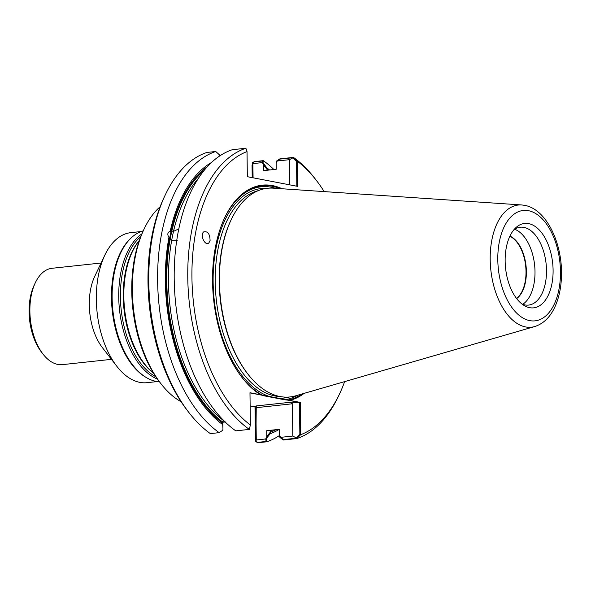 <?xml version="1.0" encoding="UTF-8"?>
<svg xmlns="http://www.w3.org/2000/svg" width="591" height="591" viewBox="0 0 591 591"><rect width="100%" height="100%" fill="white"/><g stroke="black" fill="none" stroke-linecap="round" stroke-linejoin="round"><path stroke-width="0.89" d="M516.534 298.44A32.948 18.373 83.9 0 0 525.68 266.016A32.948 18.373 83.9 0 0 509.841 236.289M247.695 373.83A104.548 58.31 -96.1 0 1 231.118 219.859L230.867 220.391A103.876 57.94 83.9 0 0 247.341 373.364L247.695 373.83M276.049 429.679A139.291 77.687 -96.1 0 1 270.198 432.294L270.213 430.876L266.74 430.684L269.304 430.403L270.213 430.876L266.74 430.684L269.171 430.433M265.758 438.958L256.272 439.977L255.881 407.724L256.258 405.936L255.888 441.425L257.632 442.371L266.039 441.47L265.758 438.958L266.814 436.498L266.74 430.684L266.829 437.901L270.213 433.713L270.213 430.876L269.304 430.403L276.832 429.598L279.691 429.856L276.832 429.598L279.395 429.317L279.462 435.139L280.577 437.362L283.503 439.586L296.128 438.227L299.859 434.407L299.467 402.405L287.743 400.144A108.005 60.238 83.9 0 0 301.927 393.998M269.562 169.986A140.658 78.455 83.9 0 0 266.962 167.984L263.475 163.411L263.564 170.636L266.127 170.356L263.564 170.636L263.49 164.823L266.984 169.403A139.291 77.687 -96.1 0 1 267.982 170.156M266.984 169.403L266.962 167.984M222.578 423.126L222.556 421.701L225.415 421.959L222.556 421.701L222.918 428.047L222.578 423.126A139.291 77.687 -96.1 0 1 166.544 292.744A139.291 77.687 -96.1 0 1 207.286 166.714M292.796 157.923L289.42 159.681L277.201 160.996L280.075 159.09L292.708 157.731L296.527 161.52L296.83 186.217M266.814 436.498L270.198 432.294M324.178 191.602A145.091 80.923 83.9 0 0 316.429 180.477A145.091 80.923 83.9 0 0 297.362 161.262L293.52 157.546L289.42 159.681L289.723 184.784L289.42 159.681L276.551 161.07L276.13 162.052L276.219 169.27L266.127 170.356L276.219 169.27L276.145 163.456L277.201 160.996M263.49 164.823L262.382 162.591L262.611 160.974L254.204 161.882L252.483 162.776L252.054 165.45L252.202 177.632L252.423 162.658L254.455 161.602L263.298 160.649L263.032 162.525L252.896 163.618L253.074 177.795L252.896 163.618L252.483 162.776M222.851 422.233L225.164 421.989L222.851 422.233L222.94 429.458L222.851 422.233M280.577 437.362L292.796 436.047L296.217 437.901M339.433 394.145L338.318 396.502A148.09 82.6 83.9 0 1 296.881 438.552L283.318 440.014L279.927 437.429L292.796 436.047L292.397 403.786L290.299 402.272L292.397 403.786L292.796 436.047L296.948 438.3L300.701 434.688A145.091 80.923 83.9 0 0 339.433 394.145A145.091 80.923 83.9 0 0 344.642 381.623M262.382 162.591L252.896 163.618L252.423 162.658M241.845 377.25A108.005 60.238 83.9 0 0 261.547 395.106L263.423 395.689A107.104 59.735 83.9 0 1 241.608 376.94A107.104 59.735 83.9 0 0 263.423 395.689L284.382 399.723A107.104 59.735 83.9 0 0 297.923 395.157A107.104 59.735 83.9 0 1 284.382 399.723L287.743 400.144M275.65 188.33A107.104 59.735 83.9 0 0 224.506 218.116A107.104 59.735 83.9 0 1 275.65 188.33M279.816 188.61A108.005 60.238 83.9 0 0 224.669 217.761M261.547 395.106L249.978 392.882M299.467 402.405L290.299 402.272L300.302 402.419L300.701 434.688M255.888 441.425L255.401 439.445L255.002 406.889L250.133 405.951L255.002 406.889L256.258 405.936L255.002 406.889L255.408 439.903L255.829 441.632L257.89 442.748L266.733 441.795A148.09 82.6 83.9 0 0 279.469 435.515M141.153 231.532L130.855 232.647A75.456 42.087 83.9 0 0 104.836 255.135L94.752 276.329A48.455 27.023 83.9 0 0 102.435 347.685L116.796 366.25A75.456 42.087 83.9 0 0 147.011 382.68L157.309 381.572M101.091 263.01L52.045 268.284A48.455 27.023 83.9 0 0 35.334 282.727A48.455 27.023 83.9 0 0 43.017 354.083A48.455 27.023 83.9 0 0 62.417 364.632L111.463 359.35M104.836 255.135A75.456 42.087 83.9 0 0 116.796 366.25M143.207 230.874A76.202 42.5 83.9 0 0 131.232 237.855L130.397 238.638A75.456 42.087 83.9 0 0 112.238 310.541A75.456 42.087 83.9 0 0 145.29 376.925L146.273 377.516A76.202 42.5 83.9 0 0 159.459 381.786M139.262 240.567A76.202 42.5 83.9 0 0 124.598 309.204A76.202 42.5 83.9 0 0 153.542 373.157M141.84 233.918A76.202 42.5 83.9 0 0 119.5 309.758A76.202 42.5 83.9 0 0 157.472 379.097M131.232 237.855A76.202 42.5 83.9 0 0 112.888 310.467A76.202 42.5 83.9 0 0 146.273 377.516M35.334 282.727L34.212 285.084A45.448 25.354 83.9 0 0 41.422 352.022L43.017 354.083M516.652 298.588A32.948 18.373 83.9 0 0 526.049 265.98A32.948 18.373 83.9 0 0 509.922 236.119M522.695 304.313A39.154 21.837 83.9 0 0 534.611 265.056A39.154 21.837 83.9 0 0 514.613 229.242M520.678 302.947L522.51 304.247A39.154 21.837 83.9 0 0 528.598 305.082A39.154 21.837 83.9 0 0 546.387 267.117A39.154 21.837 83.9 0 0 523.929 227.395A39.154 21.837 83.9 0 0 520.213 227.232A39.154 21.837 83.9 0 0 514.451 229.345L512.929 231.007A42.449 23.677 83.9 0 0 520.678 302.947A42.449 23.677 83.9 0 0 552.755 278.139A42.449 23.677 83.9 0 0 528.605 223.62A42.449 23.677 83.9 0 0 512.929 231.007M521.676 204.951L273.212 188.16A104.947 58.531 83.9 0 0 231.266 219.549A104.947 58.531 83.9 0 0 247.91 374.096A104.947 58.531 83.9 0 0 295.574 395.837L534.766 326.535C543.336 323.75 549.962 317.389 554.639 307.46C558.746 298.691 561.014 288.541 561.45 276.994C562.876 244.223 546.845 209.251 524.631 205.336L521.676 204.951A61.442 34.271 83.9 0 0 490.811 269.769A61.442 34.271 83.9 0 0 534.766 326.535M231.266 219.549L230.867 220.391A103.876 57.94 83.9 0 0 247.341 373.364L247.91 374.096M270.213 433.713A140.658 78.455 83.9 0 0 278.656 429.701M211.401 162.54A140.658 78.455 83.9 0 0 170.223 231.147L171.567 232.248L177.618 229.434M177.374 240.788L172.062 240.648L168.945 237.434C167.12 234.457 167.541 232.359 170.223 231.147M168.945 237.434A140.658 78.455 83.9 0 0 222.593 424.545M276.551 161.07L279.883 158.861L293.446 157.398A148.09 82.6 83.9 0 1 314.833 178.416L316.429 180.477M245.893 148.252L232.337 149.708A148.09 82.6 83.9 0 0 174.205 278.767A148.09 82.6 83.9 0 0 235.772 430.861L249.328 429.398A148.09 82.6 83.9 0 1 187.768 277.312A148.09 82.6 83.9 0 1 245.893 148.252L247.031 151.577A145.091 80.923 83.9 0 0 191.935 277.371A145.091 80.923 83.9 0 0 250.37 425.003L249.328 429.398M269.304 430.403L279.395 429.317L279.484 436.542L279.927 437.429M255.829 441.632L256.272 439.977L266.408 438.884L266.829 437.901M266.408 438.884L266.733 441.795M273.899 169.521A148.09 82.6 83.9 0 0 263.298 160.649M263.475 163.411L263.032 162.525M219.593 155.994L219.586 154.968L219.52 156.046M215.745 151.495A148.09 82.6 83.9 0 0 157.62 280.555A148.09 82.6 83.9 0 0 219.18 432.649L210.337 433.602A148.09 82.6 -96.1 0 1 188.95 412.584A148.09 82.6 -96.1 0 1 165.465 194.498A148.09 82.6 -96.1 0 1 206.902 152.448L215.745 151.495L219.586 154.968M219.18 432.649L222.511 430.44L222.94 429.458M210.078 240.559C209.901 233.873 207.759 230.992 203.659 231.908C199.692 235.026 205.151 246.565 208.867 242.916L210.078 240.559M297.362 161.262L297.665 186.379L247.334 176.694L247.031 151.577M282.136 188.765A108.604 60.57 83.9 0 0 224.787 217.525A108.604 60.57 83.9 0 0 242.007 377.457A108.604 60.57 83.9 0 0 260.55 394.766L289.73 400.38A108.604 60.57 83.9 0 0 304.166 393.347M250.37 425.003L249.978 392.727L260.55 394.766M289.73 400.38L300.302 402.419M188.95 412.584L187.354 410.523A145.091 80.923 -96.1 0 1 164.35 196.855L165.465 194.498M160.117 206.761A105.228 58.694 83.9 0 0 144.234 228.71A105.228 58.694 83.9 0 0 160.922 383.677A105.228 58.694 83.9 0 0 181.112 401.74M144.234 228.71L143.34 230.593A102.827 57.349 83.9 0 0 159.644 382.022L160.922 383.677M272.835 430.026A138.154 77.052 -96.1 0 1 270.183 431.105A138.154 77.052 -96.1 0 0 272.835 430.026M171.678 240.286A136.957 76.387 -96.1 0 0 224.381 421.213A136.957 76.387 -96.1 0 1 169.824 304.335A136.957 76.387 -96.1 0 1 198.244 178.526A136.957 76.387 -96.1 0 0 173.488 231.391M170.289 238.535A138.154 77.052 -96.1 0 0 222.563 421.944A138.154 77.052 -96.1 0 1 167.423 296.313A138.154 77.052 -96.1 0 1 203.939 170.622A138.154 77.052 -96.1 0 0 171.567 232.248M258.104 190.694A103.876 57.94 83.9 0 0 216.262 299.334A103.876 57.94 83.9 0 0 280.274 396.576A103.876 57.94 83.9 0 1 216.262 299.334A103.876 57.94 83.9 0 1 258.104 190.694M266.74 188.359A105.375 58.775 83.9 0 0 214.186 299.563A105.375 58.775 83.9 0 0 289.206 397.026A105.375 58.775 83.9 0 1 214.186 299.563A105.375 58.775 83.9 0 1 266.74 188.359M255.881 407.724L292.397 403.786L255.881 407.724M256.258 405.936L290.299 402.272L256.258 405.936M139.269 240.544L138.988 240.877A75.242 41.968 83.9 0 0 124.007 309.27A75.242 41.968 83.9 0 0 153.202 372.906L153.549 373.172M140.747 236.57A75.242 41.968 83.9 0 0 121.162 309.573A75.242 41.968 83.9 0 0 155.839 376.74M528.45 210.699A55.502 30.954 83.9 0 0 502.313 287.898A55.502 30.954 83.9 0 0 556.596 298.344A55.502 30.954 83.9 0 0 528.45 210.699"/></g></svg>
